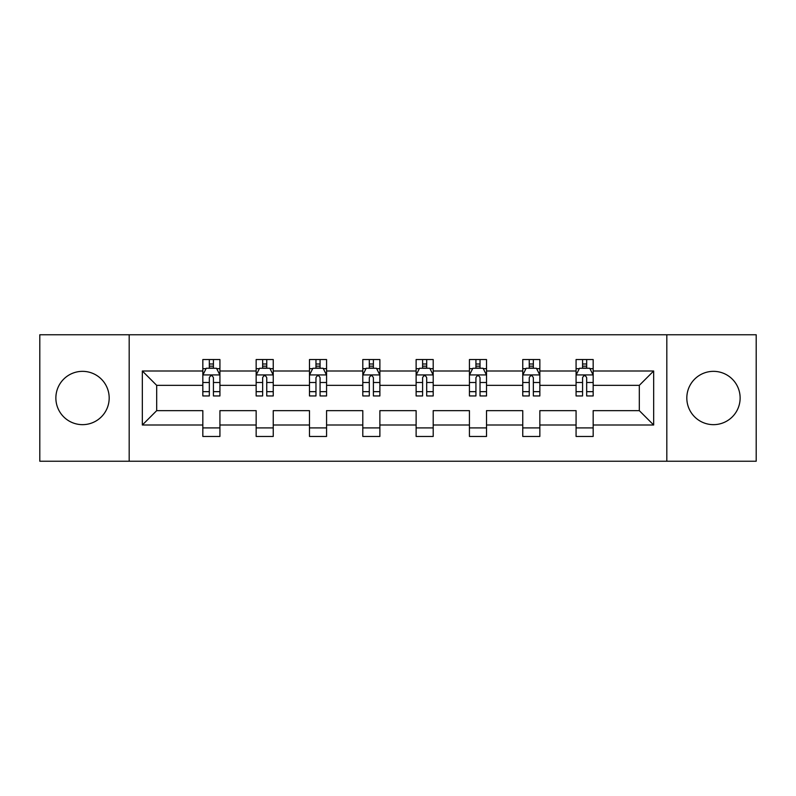 <?xml version="1.0" encoding="UTF-8"?>
<svg xmlns="http://www.w3.org/2000/svg" width="796" height="796" viewBox="0 0 796 796"><rect width="100%" height="100%" fill="white"/><g stroke="black" fill="none" stroke-linecap="round" stroke-linejoin="round"><path stroke-width="1.19" d="M713.475 371.344A26.656 26.656 0 0 0 686.819 398A26.656 26.656 0 0 0 713.475 424.656A26.656 26.656 0 0 0 740.131 398A26.656 26.656 0 0 0 713.475 371.344M82.525 371.344A26.656 26.656 0 0 0 55.869 398A26.656 26.656 0 0 0 82.525 424.656A26.656 26.656 0 0 0 109.181 398A26.656 26.656 0 0 0 82.525 371.344M666.819 461.232L756.2 461.232L756.2 334.768L666.819 334.768L666.819 461.232L129.181 461.232L129.181 334.768L39.8 334.768L39.8 461.232L129.181 461.232M593.169 425.004L593.169 410.646L639.307 410.646L653.665 425.004L593.169 425.004L593.169 436.457L576.075 436.457L576.075 425.004L539.847 425.004L539.847 436.457L522.753 436.457L522.753 425.004L486.525 425.004L486.525 436.457L469.431 436.457L469.431 425.004L433.203 425.004L433.203 436.457L416.119 436.457L416.119 425.004L379.881 425.004L379.881 436.457L362.797 436.457L362.797 425.004L326.569 425.004L326.569 436.457L309.475 436.457L309.475 425.004L273.247 425.004L273.247 436.457L256.153 436.457L256.153 425.004L219.925 425.004L219.925 436.457L202.831 436.457L202.831 425.004L142.335 425.004L142.335 370.996L202.831 370.996L202.831 359.543L219.925 359.543L219.925 370.996L256.153 370.996L256.153 359.543L273.247 359.543L273.247 370.996L309.475 370.996L309.475 359.543L326.569 359.543L326.569 370.996L362.797 370.996L362.797 359.543L379.881 359.543L379.881 370.996L416.119 370.996L416.119 359.543L433.203 359.543L433.203 370.996L469.431 370.996L469.431 359.543L486.525 359.543L486.525 370.996L522.753 370.996L522.753 359.543L539.847 359.543L539.847 370.996L576.075 370.996L576.075 359.543L593.169 359.543L593.169 370.996L653.665 370.996L653.665 425.004M666.819 334.768L129.181 334.768M576.075 370.996L576.075 385.354L539.847 385.354L539.847 370.996M539.847 425.004L539.847 410.646L576.075 410.646L576.075 425.004M522.753 370.996L522.753 385.354L486.525 385.354L486.525 370.996M486.525 425.004L486.525 410.646L522.753 410.646L522.753 425.004M469.431 370.996L469.431 385.354L433.203 385.354L433.203 370.996M433.203 425.004L433.203 410.646L469.431 410.646L469.431 425.004M416.119 370.996L416.119 385.354L379.881 385.354L379.881 370.996M379.881 425.004L379.881 410.646L416.119 410.646L416.119 425.004M362.797 370.996L362.797 385.354L326.569 385.354L326.569 370.996M326.569 425.004L326.569 410.646L362.797 410.646L362.797 425.004M309.475 370.996L309.475 385.354L273.247 385.354L273.247 370.996M273.247 425.004L273.247 410.646L309.475 410.646L309.475 425.004M256.153 370.996L256.153 385.354L219.925 385.354L219.925 370.996M219.925 425.004L219.925 410.646L256.153 410.646L256.153 425.004M202.831 370.996L202.831 385.354L156.693 385.354L156.693 410.646L202.831 410.646L202.831 425.004M142.335 370.996L156.693 385.354M639.307 410.646L639.307 385.354L593.169 385.354L593.169 370.996M582.572 368.09L586.672 368.09M529.25 368.09L533.35 368.09M475.928 368.09L480.028 368.09M422.606 368.09L426.706 368.09M369.294 368.09L373.394 368.09M315.972 368.09L320.072 368.09M262.65 368.09L266.75 368.09M209.328 368.09L213.428 368.09M202.831 427.91L219.925 427.91M256.153 427.91L273.247 427.91M309.475 427.91L326.569 427.91M362.797 427.91L379.881 427.91M416.119 427.91L433.203 427.91M469.431 427.91L486.525 427.91M522.753 427.91L539.847 427.91M576.075 427.91L593.169 427.91M156.693 410.646L142.335 425.004M653.665 370.996L639.307 385.354M213.428 363.991L209.328 363.991M206.045 368.677L202.831 368.677L202.831 359.543L209.328 359.543L209.328 368.259M202.831 391.662L202.831 395.95L209.328 395.95L209.328 391.662L202.831 391.662L202.831 385.354M219.925 385.354L219.925 395.95L213.428 395.95L213.428 377.662C212.064 375.025 210.701 375.025 209.328 377.662L209.328 391.662M216.711 368.677L219.925 368.677L219.925 359.543L213.428 359.543L213.428 368.259M219.925 375.095L216.512 368.259L206.254 368.259L202.831 375.095M266.75 363.991L262.65 363.991M259.367 368.677L256.153 368.677L256.153 359.543L262.65 359.543L262.65 368.259M256.153 391.662L256.153 395.95L262.65 395.95L262.65 391.662L256.153 391.662L256.153 385.354M273.247 385.354L273.247 395.95L266.75 395.95L266.75 377.662C265.386 375.025 264.023 375.025 262.65 377.662L262.65 391.662M270.033 368.677L273.247 368.677L273.247 359.543L266.75 359.543L266.75 368.259M273.247 375.095L269.824 368.259L259.576 368.259L256.153 375.095M320.072 363.991L315.972 363.991M312.689 368.677L309.475 368.677L309.475 359.543L315.972 359.543L315.972 368.259M309.475 391.662L309.475 395.95L315.972 395.95L315.972 391.662L309.475 391.662L309.475 385.354M326.569 385.354L326.569 395.95L320.072 395.95L320.072 377.662C318.708 375.025 317.335 375.025 315.972 377.662L315.972 391.662M323.355 368.677L326.569 368.677L326.569 359.543L320.072 359.543L320.072 368.259M326.569 375.095L323.146 368.259L312.898 368.259L309.475 375.095M373.394 363.991L369.294 363.991M366.011 368.677L362.797 368.677L362.797 359.543L369.294 359.543L369.294 368.259M362.797 391.662L362.797 395.95L369.294 395.95L369.294 391.662L362.797 391.662L362.797 385.354M379.881 385.354L379.881 395.95L373.394 395.95L373.394 377.662C372.021 375.025 370.657 375.025 369.294 377.662L369.294 391.662M376.667 368.677L379.881 368.677L379.881 359.543L373.394 359.543L373.394 368.259M379.881 375.095L376.468 368.259L366.21 368.259L362.797 375.095M426.706 363.991L422.606 363.991M419.333 368.677L416.119 368.677L416.119 359.543L422.606 359.543L422.606 368.259M416.119 391.662L416.119 395.95L422.606 395.95L422.606 391.662L416.119 391.662L416.119 385.354M433.203 385.354L433.203 395.95L426.706 395.95L426.706 377.662C425.343 375.025 423.979 375.025 422.606 377.662L422.606 391.662M429.989 368.677L433.203 368.677L433.203 359.543L426.706 359.543L426.706 368.259M433.203 375.095L429.79 368.259L419.532 368.259L416.119 375.095M480.028 363.991L475.928 363.991M472.645 368.677L469.431 368.677L469.431 359.543L475.928 359.543L475.928 368.259M469.431 391.662L469.431 395.95L475.928 395.95L475.928 391.662L469.431 391.662L469.431 385.354M486.525 385.354L486.525 395.95L480.028 395.95L480.028 377.662C478.665 375.025 477.301 375.025 475.928 377.662L475.928 391.662M483.311 368.677L486.525 368.677L486.525 359.543L480.028 359.543L480.028 368.259M486.525 375.095L483.102 368.259L472.854 368.259L469.431 375.095M533.35 363.991L529.25 363.991M525.967 368.677L522.753 368.677L522.753 359.543L529.25 359.543L529.25 368.259M522.753 391.662L522.753 395.95L529.25 395.95L529.25 391.662L522.753 391.662L522.753 385.354M539.847 385.354L539.847 395.95L533.35 395.95L533.35 377.662C531.987 375.025 530.614 375.025 529.25 377.662L529.25 391.662M536.633 368.677L539.847 368.677L539.847 359.543L533.35 359.543L533.35 368.259M539.847 375.095L536.424 368.259L526.176 368.259L522.753 375.095M586.672 363.991L582.572 363.991M579.289 368.677L576.075 368.677L576.075 359.543L582.572 359.543L582.572 368.259M576.075 391.662L576.075 395.95L582.572 395.95L582.572 391.662L576.075 391.662L576.075 385.354M593.169 385.354L593.169 395.95L586.672 395.95L586.672 377.662C585.309 375.025 583.936 375.025 582.572 377.662L582.572 391.662M589.955 368.677L593.169 368.677L593.169 359.543L586.672 359.543L586.672 368.259M593.169 375.095L589.746 368.259L579.488 368.259L576.075 375.095M219.835 374.926L202.92 374.926M219.925 391.662L213.428 391.662M209.328 382.498L202.831 382.498M219.925 382.498L213.428 382.498M213.428 366.17L209.328 366.17M273.157 374.926L256.242 374.926M273.247 391.662L266.75 391.662M262.65 382.498L256.153 382.498M273.247 382.498L266.75 382.498M266.75 366.17L262.65 366.17M326.479 374.926L309.564 374.926M326.569 391.662L320.072 391.662M315.972 382.498L309.475 382.498M326.569 382.498L320.072 382.498M320.072 366.17L315.972 366.17M379.801 374.926L362.876 374.926M379.881 391.662L373.394 391.662M369.294 382.498L362.797 382.498M379.881 382.498L373.394 382.498M373.394 366.17L369.294 366.17M433.124 374.926L416.199 374.926M433.203 391.662L426.706 391.662M422.606 382.498L416.119 382.498M433.203 382.498L426.706 382.498M426.706 366.17L422.606 366.17M486.436 374.926L469.521 374.926M486.525 391.662L480.028 391.662M475.928 382.498L469.431 382.498M486.525 382.498L480.028 382.498M480.028 366.17L475.928 366.17M539.758 374.926L522.843 374.926M539.847 391.662L533.35 391.662M529.25 382.498L522.753 382.498M539.847 382.498L533.35 382.498M533.35 366.17L529.25 366.17M593.08 374.926L576.165 374.926M593.169 391.662L586.672 391.662M582.572 382.498L576.075 382.498M593.169 382.498L586.672 382.498M586.672 366.17L582.572 366.17"/></g></svg>
